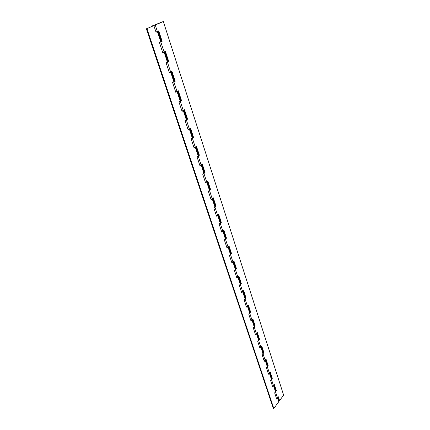 <?xml version="1.0" encoding="UTF-8"?>
<svg xmlns="http://www.w3.org/2000/svg" width="430" height="430" viewBox="0 0 430 430"><rect width="100%" height="100%" fill="white"/><g stroke="black" fill="none" stroke-linecap="round" stroke-linejoin="round"><path stroke-width="0.64" d="M160.428 41.941L159.697 42.28M154.66 25.182L153.016 25.66L154.66 25.182M272.459 386.21L273.469 385.586L271.454 379.427L271.083 379.76M268.32 373.627L269.347 373.004L267.283 366.715L266.896 367.053M264.095 360.781L265.133 360.157L263.026 353.734L262.628 354.078M259.779 347.66L260.833 347.037L258.683 340.479L258.263 340.829M255.372 334.26L256.436 333.637L254.243 326.934L253.802 327.289M250.867 320.565L251.948 319.947L249.701 313.099L249.244 313.459M246.266 306.568L247.363 305.956L245.068 298.958L244.584 299.318M241.558 292.266L242.671 291.653L240.327 284.499L239.816 284.864M236.747 277.64L237.876 277.027L235.479 269.712L234.941 270.088M231.829 262.682L232.974 262.074L230.518 254.592L229.953 254.969M276.512 398.54L277.511 397.911L275.533 391.875L275.178 392.208M226.798 247.379L227.959 246.777L225.449 239.118L224.847 239.505M216.376 215.699L217.575 215.102L214.941 207.083L214.264 207.48M210.979 199.289L212.194 198.703L209.501 190.49L208.77 190.899M205.454 182.492L206.685 181.906L203.927 173.494L203.143 173.913M199.794 165.281L201.047 164.701L198.219 156.079L197.37 156.515M193.994 147.646L195.268 147.076L192.371 138.24L191.447 138.686M188.05 129.57L189.34 129.005L186.373 119.948L185.357 120.416M181.954 111.037L183.266 110.483L180.224 101.195L179.095 101.684M175.703 92.031L177.036 91.482L173.913 81.953L172.645 82.474M174.198 81.56L174.612 81.34L171.419 71.579M169.291 72.53L170.645 71.993L167.442 62.216L166.071 62.748M167.711 61.855L168.168 61.651L164.878 51.6M162.707 52.519L164.088 51.987L160.799 41.952L159.406 42.479M161.013 41.645L161.556 41.441L158.165 31.089M155.251 25.037L152.236 25.918L163.314 21.5L155.251 25.037L157.353 31.454L155.95 31.976M278.006 397.239L279.07 400.497L279.597 400.615L278.344 396.788L277.511 397.911M163.314 21.5L283.628 395.122L279.597 400.615M160.799 41.952L162.148 41.312L158.718 30.836L157.353 31.454M167.442 62.216L168.759 61.538L165.421 51.331L164.088 51.987M173.913 81.953L175.198 81.243L171.946 71.299L170.645 71.993M180.224 101.195L181.476 100.448L178.305 90.757L177.036 91.482M186.373 119.948L187.598 119.174L184.508 109.725L183.266 110.483M192.371 138.24L193.564 137.433L190.554 128.215L189.34 129.005M198.219 156.079L199.391 155.246L196.451 146.254L195.268 147.076M203.927 173.494L205.072 172.634L202.202 163.857L201.047 164.701M209.501 190.49L210.619 189.603L207.819 181.035L206.685 181.906M214.941 207.083L216.037 206.174L213.301 197.805L212.194 198.703M225.449 239.118L226.492 238.166L223.885 230.184L222.826 231.125L220.257 223.288L221.326 222.358L218.655 214.183L217.575 215.102M230.518 254.592L231.544 253.619L228.996 245.815L227.959 246.777M235.479 269.712L236.484 268.723L233.99 261.091L232.974 262.074M240.327 284.499L241.311 283.488L238.87 276.028L237.876 277.027M245.068 298.958L246.03 297.931L243.643 290.637L242.671 291.653M249.701 313.099L250.647 312.056L248.314 304.918L247.363 305.956M254.243 326.934L255.167 325.881L252.883 318.899L251.948 319.947M258.683 340.479L259.591 339.41L257.355 332.573L256.436 333.637M263.026 353.734L263.918 352.654L261.73 345.962L260.833 347.037M267.283 366.715L268.159 365.618L266.014 359.066L265.133 360.157M271.454 379.427L272.308 378.319L270.212 371.902L269.347 373.004M275.533 391.875L276.372 390.757L274.318 384.474L273.469 385.586M220.257 223.288L219.617 223.681M221.649 231.722L222.826 231.125M275.614 390.956L275.845 390.644L273.974 384.925M271.54 378.518L271.776 378.212L269.857 372.348M267.379 365.822L267.621 365.521L265.659 359.507M263.133 352.858L263.38 352.557L261.365 346.397M258.796 339.619L259.048 339.324L256.984 333.008M254.367 326.096L254.625 325.8L252.507 319.323M249.841 312.277L250.104 311.987L247.927 305.338M245.213 298.157L245.482 297.872L243.251 291.046M240.483 283.714L240.757 283.435L238.467 276.436M235.651 268.954L235.93 268.68L233.576 261.494M230.706 253.856L230.991 253.587L228.572 246.207M225.642 238.408L225.933 238.145L223.455 230.566M220.466 222.6L220.762 222.342L218.214 214.559M215.167 206.422L215.473 206.169L212.85 198.171M212.527 198.434L211.125 199.735L208.335 191.243L210.05 189.614L207.357 181.39M207.034 181.643L205.594 182.917L202.734 174.22L204.503 172.656L201.734 164.201M198.488 155.515L198.816 155.284L195.967 146.587M192.656 137.707L192.989 137.482L190.06 128.538M186.668 119.459L187.018 119.239L184.002 110.032M180.519 100.749L180.896 100.529L177.794 91.052M275.845 390.644L276.372 390.757M271.776 378.212L272.308 378.319M267.621 365.521L268.159 365.618M263.38 352.557L263.918 352.654M259.048 339.324L259.591 339.41M254.625 325.8L255.167 325.881M250.104 311.987L250.647 312.056M245.482 297.872L246.03 297.931M240.757 283.435L241.311 283.488M235.93 268.68L236.484 268.723M230.991 253.587L231.544 253.619M225.933 238.145L226.492 238.166M220.762 222.342L221.326 222.358M215.473 206.169L216.037 206.174M210.05 189.614L210.619 189.603M204.503 172.656L205.072 172.634M198.816 155.284L199.391 155.246M192.989 137.482L193.564 137.433M187.018 119.239L187.598 119.174M180.896 100.529L181.476 100.448M174.612 81.34L175.198 81.243M168.168 61.651L168.759 61.538M161.556 41.441L162.148 41.312M157.036 31.589L155.977 32.062M176.3 91.826L175.709 92.041M170.189 72.208L169.302 72.568M163.755 52.137L162.728 52.578M277.775 397.556L278.919 401.05L278.769 401.738L273.802 408.5L273.276 408.376L146.372 28.815L153.87 25.644L146.372 28.815M277.715 397.637L276.71 399.131L274.657 392.902L275.662 391.101L273.738 385.232M273.679 385.307L272.652 386.801L270.561 380.437L271.583 378.658L269.621 372.654M269.562 372.724L268.508 374.207L266.374 367.714L267.422 365.952L265.412 359.813M265.358 359.878L264.283 361.35L262.101 354.718L263.176 352.982L261.118 346.698M261.064 346.757L259.962 348.225L257.737 341.447L258.833 339.738L256.726 333.298M256.678 333.358L255.554 334.814L253.275 327.891L254.404 326.203L252.243 319.614M252.195 319.667L251.045 321.108L248.717 314.034L249.873 312.373L247.664 305.628M247.615 305.676L246.438 307.106L244.063 299.871L245.245 298.243L242.977 291.33M242.939 291.373L241.73 292.787L239.3 285.396L240.51 283.795L238.193 276.716M238.155 276.753L236.919 278.151L234.431 270.588L235.672 269.024L233.297 261.762M233.259 261.8L231.996 263.181L229.448 255.447L230.722 253.915L228.287 246.471M228.255 246.503L226.959 247.868L224.352 239.951L225.659 238.462L223.159 230.824M223.132 230.851L221.805 232.195L219.139 224.095L220.477 222.643L217.913 214.812M217.892 214.833L216.526 216.156L213.801 207.867L215.177 206.454L212.544 198.418M204.185 172.898L201.412 164.437L199.928 165.69L196.999 156.778L198.488 155.504L195.639 146.818L194.124 148.038L191.119 138.906L192.651 137.681L189.727 128.758L188.173 129.946L185.094 120.583L186.663 119.411L183.664 110.252L182.073 111.391L178.912 101.792L180.53 100.679L177.45 91.284L175.811 92.364L172.575 82.512L174.231 81.463L171.075 71.826L169.393 72.842L166.066 62.732L167.775 61.748L164.534 51.858L162.803 52.809L159.39 42.43L161.148 41.511L157.821 31.358L156.036 32.239L153.87 25.644M273.802 408.5L146.963 28.676M278.769 401.738L277.543 398.008M275.501 391.778L273.501 385.683M271.416 379.325L269.379 373.1M267.25 366.613L265.165 360.259M262.993 353.632L260.865 347.144M258.645 340.372L256.474 333.744M254.205 326.827L251.985 320.054M249.669 312.986L247.395 306.063M245.03 298.845L242.708 291.766M240.289 284.38L237.914 277.146M235.441 269.594L233.012 262.192M230.48 254.469L227.997 246.901M225.406 238.994L222.864 231.249M220.214 223.159L217.612 215.231M214.898 206.954L212.237 198.832M209.458 190.356L206.733 182.041M203.884 173.36L201.089 164.84M198.176 155.945L195.311 147.216M192.323 138.095L189.388 129.15M186.324 119.803L183.314 110.628M180.17 101.045L177.09 91.633M173.865 81.802L170.699 72.149M167.388 62.054L164.142 52.148M160.745 41.791L157.407 31.616M152.327 26.203L152.236 25.918M209.743 189.877L207.045 181.632"/></g></svg>
